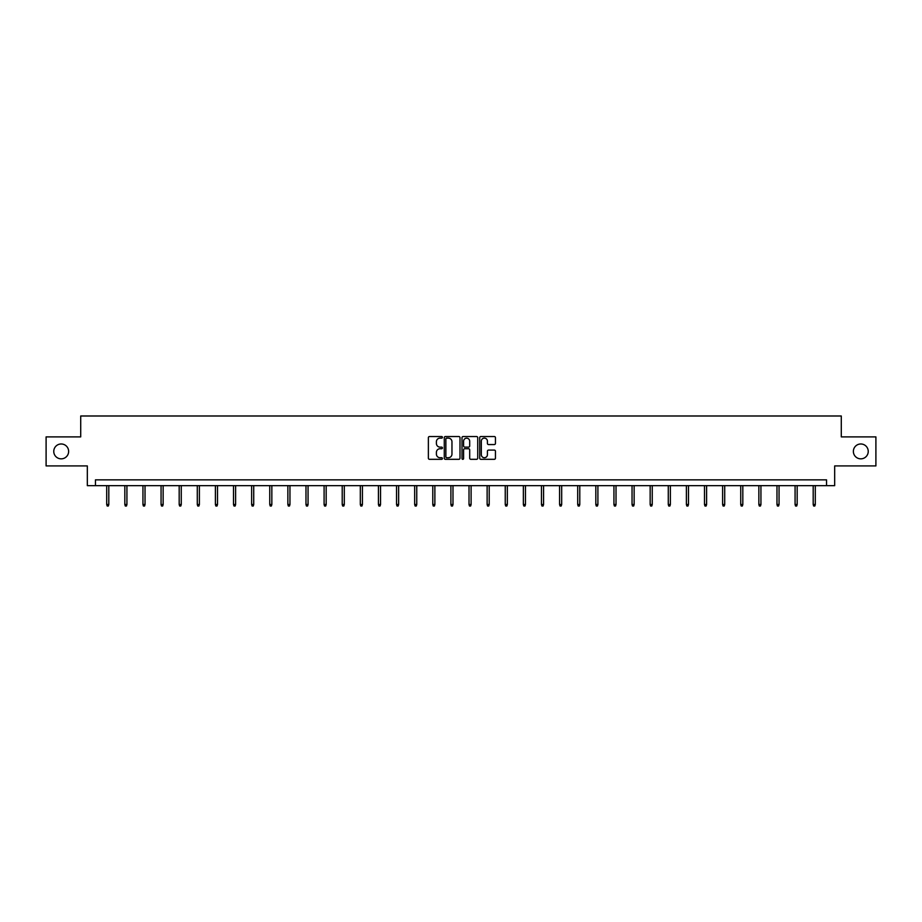 <?xml version="1.0" encoding="UTF-8"?>
<svg xmlns="http://www.w3.org/2000/svg" width="922" height="922" viewBox="0 0 922 922"><rect width="100%" height="100%" fill="white"/><g stroke="black" fill="none" stroke-linecap="round" stroke-linejoin="round"><path stroke-width="1.38" d="M442.422 437.328A0.795 0.795 0 0 0 441.626 436.532L429.514 436.532A1.141 1.141 0 0 0 428.373 437.662L428.373 458.188A1.141 1.141 0 0 0 429.514 459.317L441.626 459.317A0.795 0.795 0 0 0 442.422 458.522A0.795 0.795 0 0 0 441.626 457.727L440.059 457.727A3.642 3.642 0 0 1 436.406 454.085L436.406 452.368A3.642 3.642 0 0 1 440.059 448.726L441.626 448.726A0.795 0.795 0 0 0 442.422 447.919A0.795 0.795 0 0 0 441.626 447.124L440.059 447.124A3.642 3.642 0 0 1 436.406 443.482L436.406 441.765A3.642 3.642 0 0 1 440.059 438.123L441.626 438.123A0.795 0.795 0 0 0 442.422 437.328M853.369 451.411A7.434 7.434 0 0 0 860.802 458.845A7.434 7.434 0 0 0 868.236 451.411A7.434 7.434 0 0 0 860.802 443.978A7.434 7.434 0 0 0 853.369 451.411M53.764 451.411A7.434 7.434 0 0 0 61.198 458.845A7.434 7.434 0 0 0 68.631 451.411A7.434 7.434 0 0 0 61.198 443.978A7.434 7.434 0 0 0 53.764 451.411M494.307 444.565A1.141 1.141 0 0 0 495.448 443.424L495.448 437.662A1.141 1.141 0 0 0 494.307 436.532L480.858 436.532A1.141 1.141 0 0 0 479.717 437.662L479.717 458.188A1.141 1.141 0 0 0 480.858 459.317L494.307 459.317A1.141 1.141 0 0 0 495.448 458.188L495.448 451.227A1.141 1.141 0 0 0 494.307 450.086L488.556 450.086A1.141 1.141 0 0 0 487.415 451.227L487.415 454.673A3.054 3.054 0 0 1 484.361 457.727A3.054 3.054 0 0 1 481.319 454.673L481.319 441.177A3.054 3.054 0 0 1 484.361 438.123A3.054 3.054 0 0 1 487.415 441.177L487.415 443.424A1.141 1.141 0 0 0 488.556 444.565L494.307 444.565M826.55 485.663L834.675 485.663L834.675 465.921L875.9 465.921L875.9 436.89L841.29 436.89L841.29 415.995L80.71 415.995L80.71 436.89L46.1 436.89L46.1 465.921L87.325 465.921L87.325 485.663L826.55 485.663L826.55 479.855L95.45 479.855L95.45 485.663M459.997 437.662A1.141 1.141 0 0 0 458.868 436.532L445.418 436.532A1.141 1.141 0 0 0 444.277 437.662L444.277 458.188A1.141 1.141 0 0 0 445.418 459.317L458.868 459.317A1.141 1.141 0 0 0 459.997 458.188L459.997 437.662M463.132 436.532L476.582 436.532A1.141 1.141 0 0 1 477.723 437.662L477.723 458.188A1.141 1.141 0 0 1 476.582 459.317L470.831 459.317A1.141 1.141 0 0 1 469.69 458.188L469.69 449.867A1.141 1.141 0 0 0 468.549 448.726L464.734 448.726A1.141 1.141 0 0 0 463.593 449.867L463.593 458.522A0.795 0.795 0 0 1 462.798 459.317A0.795 0.795 0 0 1 462.003 458.522L462.003 437.662A1.141 1.141 0 0 1 463.132 436.532M446.663 438.123A0.795 0.795 0 0 0 445.868 438.918L445.868 456.932A0.795 0.795 0 0 0 446.663 457.727L448.323 457.727A3.642 3.642 0 0 0 451.964 454.085L451.964 441.765A3.642 3.642 0 0 0 448.323 438.123L446.663 438.123M469.69 441.223A3.054 3.054 0 0 0 466.647 438.18A3.054 3.054 0 0 0 463.593 441.223L463.593 445.983A1.141 1.141 0 0 0 464.734 447.124L468.549 447.124A1.141 1.141 0 0 0 469.69 445.983L469.69 441.223M108.808 504.495L108.347 506.005L107.183 506.005L106.71 504.495L108.808 504.495L108.808 485.663M106.71 504.495L106.71 485.663M126.925 504.495L126.452 506.005L125.3 506.005L124.827 504.495L126.925 504.495L126.925 485.663M124.827 504.495L124.827 485.663M145.031 504.495L144.57 506.005L143.406 506.005L142.945 504.495L145.031 504.495L145.031 485.663M142.945 504.495L142.945 485.663M163.148 504.495L162.687 506.005L161.523 506.005L161.062 504.495L163.148 504.495L163.148 485.663M161.062 504.495L161.062 485.663M181.265 504.495L180.804 506.005L179.64 506.005L179.179 504.495L181.265 504.495L181.265 485.663M179.179 504.495L179.179 485.663M199.383 504.495L198.91 506.005L197.757 506.005L197.285 504.495L199.383 504.495L199.383 485.663M197.285 504.495L197.285 485.663M217.5 504.495L217.027 506.005L215.863 506.005L215.402 504.495L217.5 504.495L217.5 485.663M215.402 504.495L215.402 485.663M235.606 504.495L235.145 506.005L233.981 506.005L233.52 504.495L235.606 504.495L235.606 485.663M233.52 504.495L233.52 485.663M253.723 504.495L253.262 506.005L252.098 506.005L251.637 504.495L253.723 504.495L253.723 485.663M251.637 504.495L251.637 485.663M271.84 504.495L271.379 506.005L270.215 506.005L269.754 504.495L271.84 504.495L271.84 485.663M269.754 504.495L269.754 485.663M289.957 504.495L289.485 506.005L288.332 506.005L287.86 504.495L289.957 504.495L289.957 485.663M287.86 504.495L287.86 485.663M308.063 504.495L307.602 506.005L306.438 506.005L305.977 504.495L308.063 504.495L308.063 485.663M305.977 504.495L305.977 485.663M326.181 504.495L325.72 506.005L324.556 506.005L324.095 504.495L326.181 504.495L326.181 485.663M324.095 504.495L324.095 485.663M344.298 504.495L343.837 506.005L342.673 506.005L342.212 504.495L344.298 504.495L344.298 485.663M342.212 504.495L342.212 485.663M362.415 504.495L361.954 506.005L360.79 506.005L360.318 504.495L362.415 504.495L362.415 485.663M360.318 504.495L360.318 485.663M380.532 504.495L380.06 506.005L378.907 506.005L378.435 504.495L380.532 504.495L380.532 485.663M378.435 504.495L378.435 485.663M398.638 504.495L398.177 506.005L397.013 506.005L396.552 504.495L398.638 504.495L398.638 485.663M396.552 504.495L396.552 485.663M416.756 504.495L416.295 506.005L415.131 506.005L414.67 504.495L416.756 504.495L416.756 485.663M414.67 504.495L414.67 485.663M434.873 504.495L434.412 506.005L433.248 506.005L432.787 504.495L434.873 504.495L434.873 485.663M432.787 504.495L432.787 485.663M452.99 504.495L452.518 506.005L451.365 506.005L450.893 504.495L452.99 504.495L452.99 485.663M450.893 504.495L450.893 485.663M471.107 504.495L470.635 506.005L469.482 506.005L469.01 504.495L471.107 504.495L471.107 485.663M469.01 504.495L469.01 485.663M489.213 504.495L488.752 506.005L487.588 506.005L487.127 504.495L489.213 504.495L489.213 485.663M487.127 504.495L487.127 485.663M507.331 504.495L506.87 506.005L505.705 506.005L505.244 504.495L507.331 504.495L507.331 485.663M505.244 504.495L505.244 485.663M525.448 504.495L524.987 506.005L523.823 506.005L523.362 504.495L525.448 504.495L525.448 485.663M523.362 504.495L523.362 485.663M543.565 504.495L543.093 506.005L541.94 506.005L541.468 504.495L543.565 504.495L543.565 485.663M541.468 504.495L541.468 485.663M561.682 504.495L561.21 506.005L560.046 506.005L559.585 504.495L561.682 504.495L561.682 485.663M559.585 504.495L559.585 485.663M579.788 504.495L579.327 506.005L578.163 506.005L577.702 504.495L579.788 504.495L579.788 485.663M577.702 504.495L577.702 485.663M597.905 504.495L597.444 506.005L596.28 506.005L595.819 504.495L597.905 504.495L597.905 485.663M595.819 504.495L595.819 485.663M616.023 504.495L615.562 506.005L614.398 506.005L613.937 504.495L616.023 504.495L616.023 485.663M613.937 504.495L613.937 485.663M634.14 504.495L633.668 506.005L632.515 506.005L632.043 504.495L634.14 504.495L634.14 485.663M632.043 504.495L632.043 485.663M652.246 504.495L651.785 506.005L650.621 506.005L650.16 504.495L652.246 504.495L652.246 485.663M650.16 504.495L650.16 485.663M670.363 504.495L669.902 506.005L668.738 506.005L668.277 504.495L670.363 504.495L670.363 485.663M668.277 504.495L668.277 485.663M688.48 504.495L688.019 506.005L686.855 506.005L686.394 504.495L688.48 504.495L688.48 485.663M686.394 504.495L686.394 485.663M706.598 504.495L706.137 506.005L704.973 506.005L704.5 504.495L706.598 504.495L706.598 485.663M704.5 504.495L704.5 485.663M724.715 504.495L724.243 506.005L723.09 506.005L722.618 504.495L724.715 504.495L724.715 485.663M722.618 504.495L722.618 485.663M742.821 504.495L742.36 506.005L741.196 506.005L740.735 504.495L742.821 504.495L742.821 485.663M740.735 504.495L740.735 485.663M760.938 504.495L760.477 506.005L759.313 506.005L758.852 504.495L760.938 504.495L760.938 485.663M758.852 504.495L758.852 485.663M779.055 504.495L778.594 506.005L777.43 506.005L776.969 504.495L779.055 504.495L779.055 485.663M776.969 504.495L776.969 485.663M797.173 504.495L796.7 506.005L795.548 506.005L795.075 504.495L797.173 504.495L797.173 485.663M795.075 504.495L795.075 485.663M815.29 504.495L814.818 506.005L813.653 506.005L813.192 504.495L815.29 504.495L815.29 485.663M813.192 504.495L813.192 485.663"/></g></svg>
